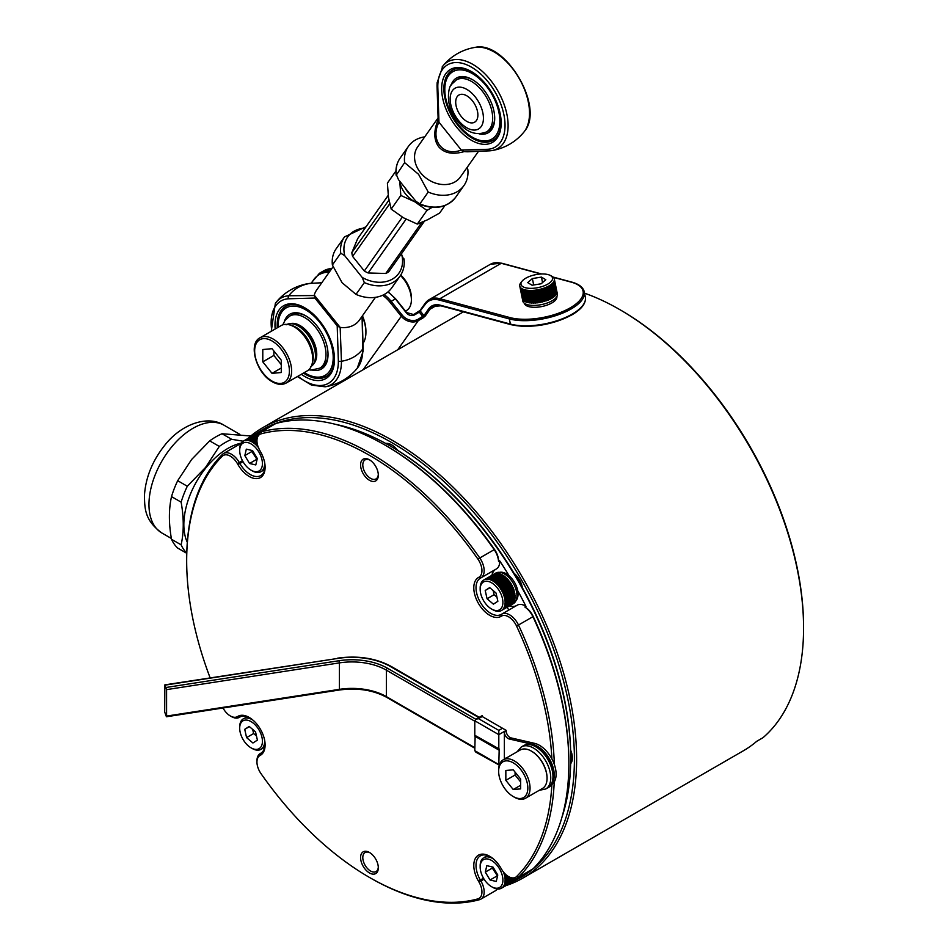 <?xml version="1.0" encoding="UTF-8"?>
<svg xmlns="http://www.w3.org/2000/svg" width="948" height="948" viewBox="0 0 948 948"><rect width="100%" height="100%" fill="white"/><g stroke="black" fill="none" stroke-linecap="round" stroke-linejoin="round"><path stroke-width="1.42" d="M247.831 438.533A260.06 150.139 60 0 1 262.714 427.702A260.06 150.139 60 0 1 392.733 440.583A260.06 150.139 60 0 1 562.626 669.75A260.06 150.139 60 0 1 522.763 878.144A260.06 150.139 60 0 1 505.959 885.61M803.572 628.062A260.06 150.139 -120 0 0 619.684 309.558L620.798 310.197A258.484 149.239 60 0 1 803.572 626.782L803.572 628.062A260.06 150.139 -120 0 1 763.022 737.674L756.741 741.3A260.06 150.139 60 0 1 743.433 750.745L522.763 878.144M620.798 310.197L619.684 309.558A260.06 150.139 -120 0 0 584.549 293.181M513.638 881.154A258.484 149.239 -120 0 0 562.342 676.694A258.484 149.239 -120 0 0 391.631 442.503A258.484 149.239 -120 0 0 255.533 434.101M385.765 443.463A15.156 8.757 60 0 1 391.631 444.837L391.631 444.837A15.156 8.757 60 0 1 397.544 450.3M392.199 445.181A13.592 7.845 -120 0 0 387.27 444.292M570.613 750.081A15.156 8.757 60 0 1 572.391 757.926A15.156 8.757 60 0 1 570.649 763.685M570.684 761.979A13.592 7.845 -120 0 0 572.379 757.262L571.419 756.729M512.975 606.436A223.728 129.165 60 0 1 513.461 607.372M502.31 584.217A15.156 8.757 60 0 1 501.99 583.245M514.006 573.256A15.156 8.757 60 0 1 522.372 587.736M561.927 817.354A254.834 147.13 -120 0 0 570.708 758.234A254.834 147.13 -120 0 0 390.517 446.141L390.517 446.141A254.834 147.13 -120 0 0 334.928 424.194M384.983 445.074L386.085 445.714A258.484 149.239 60 0 1 494.524 549.473A14.113 8.153 60 0 1 498.423 558.929L498.553 561.441A15.678 9.053 -120 0 0 494.074 549.461A260.06 150.139 -120 0 0 384.983 445.074A260.06 150.139 -120 0 0 384.971 445.074A260.06 150.139 -120 0 0 275.88 423.483A15.678 9.053 -120 0 0 274.624 424.017L260.202 432.335A15.678 9.053 60 0 1 261.47 431.814A260.06 150.139 60 0 1 370.561 453.393A260.06 150.139 60 0 1 479.652 557.779A15.678 9.053 60 0 1 480.92 577.865L479.024 577.154A14.113 8.153 -120 0 0 477.887 559.071A258.484 149.239 -120 0 0 369.447 455.313A258.484 149.239 -120 0 0 261.02 433.864A14.113 8.153 -120 0 0 256.955 440.796A14.113 8.153 -120 0 0 259.882 450.632L260.451 451.615A22.479 12.976 60 0 1 265.108 467.281A22.479 12.976 60 0 1 249.206 476.465A22.479 12.976 60 0 1 237.972 464.603L237.403 463.608A14.113 8.153 -120 0 0 230.34 456.154A14.113 8.153 -120 0 0 222.306 456.213A258.484 149.239 -120 0 0 186.673 560.837A258.484 149.239 -120 0 0 210.136 677.867M509.135 575.815A254.834 147.13 60 0 0 499.655 560.801L498.553 561.441M517.715 590.675A254.834 147.13 60 0 1 525.974 606.388L524.872 607.028L526.97 608.391A14.113 8.153 60 0 1 533.226 616.508A258.484 149.239 60 0 1 568.859 762.299L568.859 763.578A260.06 150.139 -120 0 0 533.013 616.899A15.678 9.053 -120 0 0 524.872 607.028M391.631 446.781L390.517 446.141L391.631 446.781A253.258 146.217 60 0 1 570.708 756.954L570.696 754.501M551.89 758.921A258.484 149.239 -120 0 0 516.589 626.107A14.113 8.153 -120 0 0 508.555 616.781A14.113 8.153 -120 0 0 501.504 616.082L501.824 614.091A15.678 9.053 60 0 1 509.669 614.861A15.678 9.053 60 0 1 518.592 625.23A260.06 150.139 60 0 1 554.343 764.479M501.504 616.082L500.923 616.413L501.255 614.411L517.347 605.12A15.678 9.053 60 0 1 525.192 605.902A15.678 9.053 60 0 1 525.974 606.388M186.673 560.837L186.673 559.557A260.06 150.139 60 0 1 222.531 454.293A15.678 9.053 60 0 1 223.609 453.464A15.678 9.053 60 0 1 231.454 454.234A15.678 9.053 60 0 1 239.299 462.517L239.868 463.501A20.903 12.075 -120 0 0 250.319 474.545A20.903 12.075 -120 0 0 260.771 475.576A20.903 12.075 -120 0 0 265.096 466.629M240.591 444.411A15.678 9.053 -120 0 0 238.031 445.133L223.609 453.464M369.447 872.942A12.549 7.24 60 0 1 360.584 857.585A12.549 7.24 60 0 1 369.447 852.453L369.447 852.453A12.549 7.24 60 0 1 378.323 867.823A12.549 7.24 60 0 1 369.447 872.942M370.028 852.809A10.973 6.34 -120 0 0 365.075 852.56A10.973 6.34 -120 0 0 363.392 861.353A10.973 6.34 -120 0 0 370.561 871.022A10.973 6.34 -120 0 0 376.048 871.567A10.973 6.34 -120 0 0 378.299 867.147M369.447 480.281A12.549 7.24 60 0 1 360.584 464.911A12.549 7.24 60 0 1 369.447 459.792L369.447 459.792A12.549 7.24 60 0 1 378.323 475.161A12.549 7.24 60 0 1 369.447 480.281M370.028 460.147A10.973 6.34 -120 0 0 365.075 459.887A10.973 6.34 -120 0 0 363.392 468.691A10.973 6.34 -120 0 0 370.561 478.361A10.973 6.34 -120 0 0 376.048 478.906A10.973 6.34 -120 0 0 378.299 474.486M500.923 616.413A22.479 12.976 60 0 1 489.689 615.299A22.479 12.976 60 0 1 475.007 595.498A22.479 12.976 60 0 1 478.456 577.486L480.34 578.197A20.903 12.075 -120 0 0 477.14 594.953A20.903 12.075 -120 0 0 490.803 613.38A20.903 12.075 -120 0 0 501.255 614.411L516.779 605.452A20.903 12.075 -120 0 1 509.526 605.867M490.258 856.613A20.903 12.075 -120 0 0 480.34 855.878A20.903 12.075 -120 0 0 480.34 880.028L480.92 881.012A15.678 9.053 60 0 1 480.92 899.119L495.33 890.8A15.678 9.053 -120 0 0 497.226 888.963M243.02 461.688L237.972 464.603M499.655 560.801A15.678 9.053 60 0 1 496.444 568.907L480.34 578.197M495.863 569.238A20.903 12.075 -120 0 0 491.894 575.306M554.236 781.91A260.06 150.139 60 0 1 518.592 877.161A15.678 9.053 60 0 1 517.501 878.002A15.678 9.053 60 0 1 509.669 877.22L508.555 876.58A14.113 8.153 -120 0 0 516.589 876.533A258.484 149.239 -120 0 0 551.89 784.482M483.504 878.204L478.456 881.119A22.479 12.976 60 0 1 475.007 859.125A22.479 12.976 60 0 1 489.689 856.281A22.479 12.976 60 0 1 500.923 868.143L501.504 869.126A14.113 8.153 -120 0 0 508.555 876.58M484.096 879.175L479.024 882.114L478.456 881.119M256.955 762.05L256.955 760.77A15.678 9.053 60 0 1 260.202 753.589L259.882 755.592A14.113 8.153 -120 0 0 256.955 762.05A14.113 8.153 -120 0 0 261.02 773.663A258.484 149.239 -120 0 0 369.447 877.421A258.484 149.239 -120 0 0 477.887 898.882A14.113 8.153 -120 0 0 479.024 882.114M480.92 899.119A15.678 9.053 60 0 1 479.652 899.652A260.06 150.139 60 0 1 370.561 878.061L369.447 877.421M248.779 718.347L249.774 717.778A20.903 12.075 -120 0 0 239.868 717.044L237.972 716.321A22.479 12.976 60 0 1 249.206 717.435A22.479 12.976 60 0 1 265.108 744.962A22.479 12.976 60 0 1 260.451 755.26L259.882 755.592M260.451 755.26L260.771 753.257A20.903 12.075 -120 0 0 265.096 744.31L263.982 745.519A17.645 10.191 60 0 1 263.698 746.242L263.39 746.846A17.645 10.191 60 0 1 263.011 747.474L262.62 747.984A17.645 10.191 60 0 1 262.146 748.493L261.684 748.896A17.645 10.191 60 0 1 261.127 749.275L260.605 749.572A17.645 10.191 60 0 1 259.965 749.832L259.385 749.998A17.645 10.191 60 0 1 258.686 750.129L258.046 750.188A17.645 10.191 60 0 1 257.311 750.176L256.624 750.105A17.645 10.191 60 0 1 255.842 749.975L255.131 749.785A17.645 10.191 60 0 1 254.313 749.513L253.59 749.216A17.645 10.191 60 0 1 252.761 748.813L252.026 748.399M239.868 717.044L237.972 716.321M223.005 708.002A14.113 8.153 -120 0 0 230.34 715.953A14.113 8.153 -120 0 0 237.403 716.652M239.88 717.032L239.299 717.375A15.678 9.053 60 0 1 231.454 716.593L230.34 715.953M256.955 440.796L256.955 439.517A15.678 9.053 60 0 1 260.202 432.335M496.444 568.907L480.92 577.865M242.475 460.681L237.403 463.608M517.501 878.002L531.923 869.672A15.678 9.053 -120 0 0 533.013 868.842A260.06 150.139 -120 0 0 568.859 763.578M498.624 585.189L499.43 585.876A10.191 5.889 60 0 1 499.241 584.821M507.678 579.951A10.191 5.889 60 0 1 508.484 580.65M510.048 582.238L509.455 581.408L499.43 587.191L500.094 587.985A17.645 10.191 60 0 1 500.745 588.957L510.723 583.198A17.645 10.191 -120 0 1 511.268 584.087L510.699 583.21A10.191 5.889 60 0 1 510.676 583.233M511.825 585.117L512.299 586.042L502.357 591.789A17.645 10.191 60 0 1 502.855 592.844L503.258 593.792A17.645 10.191 60 0 1 503.672 594.858L503.992 595.818A17.645 10.191 60 0 1 504.312 596.885L504.561 597.832A17.645 10.191 60 0 1 504.774 598.875L504.929 599.8A17.645 10.191 60 0 1 505.047 600.819L505.106 601.696A17.645 10.191 60 0 1 505.118 602.667L505.083 603.497A17.645 10.191 60 0 1 505 604.397L504.869 605.168A17.645 10.191 60 0 1 504.786 605.582A17.645 10.191 60 0 1 504.68 605.985L504.466 606.673A17.645 10.191 60 0 1 504.17 607.407L503.874 608.012A17.645 10.191 60 0 1 503.483 608.628L503.104 609.137A17.645 10.191 60 0 1 502.63 609.647L502.167 610.05A17.645 10.191 60 0 1 501.611 610.441L501.077 610.725A17.645 10.191 60 0 1 500.449 610.986L499.857 611.164A17.645 10.191 60 0 1 499.169 611.282L498.529 611.341A17.645 10.191 60 0 1 497.783 611.33L497.108 611.27A17.645 10.191 60 0 1 496.314 611.128L495.603 610.939A17.645 10.191 60 0 1 494.797 610.666L494.062 610.37A17.645 10.191 60 0 1 493.233 609.967L493.197 609.955M504.786 581.622A10.191 5.889 -120 0 0 504.988 582.664M508.732 610.097A214.319 123.738 -120 0 0 507.239 607.182M254.822 437.502A16.602 9.587 -120 0 0 254.55 438.32M254.325 439.256A16.602 9.587 -120 0 0 254.194 440.109M254.123 441.093A16.602 9.587 -120 0 0 254.111 441.993M252.974 438.569A16.602 9.587 -120 0 0 252.701 439.386M252.476 440.322A16.602 9.587 -120 0 0 252.346 441.176M248.423 468.288A16.069 9.279 -120 0 0 251.054 470.161A16.069 9.279 -120 0 0 262.347 465.089A16.069 9.279 -120 0 0 253.685 445.797A16.069 9.279 -120 0 0 239.69 450.478A16.069 9.279 -120 0 0 248.423 468.288M264.599 462.411A17.645 10.191 60 0 1 264.634 462.908L264.646 463.773A17.645 10.191 60 0 1 264.611 464.71L264.528 465.515A17.645 10.191 60 0 1 264.385 466.369L264.219 467.103A17.645 10.191 60 0 1 263.971 467.874L263.71 468.525A17.645 10.191 60 0 1 263.378 469.201L263.023 469.758A17.645 10.191 60 0 1 262.596 470.327L262.169 470.777A17.645 10.191 60 0 1 261.66 471.227L261.162 471.583A17.645 10.191 60 0 1 260.984 471.677A17.645 10.191 60 0 1 260.57 471.903L260.001 472.128A17.645 10.191 60 0 1 259.349 472.329L258.733 472.436A17.645 10.191 60 0 1 258.01 472.507L257.346 472.495A17.645 10.191 60 0 1 256.576 472.424L255.877 472.294A17.645 10.191 60 0 1 255.083 472.092L254.36 471.843A17.645 10.191 60 0 1 253.543 471.512L252.808 471.156A17.645 10.191 60 0 1 252.168 470.801A17.645 10.191 60 0 1 251.978 470.694M264.385 461.024L264.563 461.925M257.038 442.337L254.645 443.723A17.645 10.191 60 0 1 255.059 444.055A17.645 10.191 60 0 1 255.45 444.399L256.161 445.062A17.645 10.191 60 0 1 256.944 445.844L257.607 446.579A17.645 10.191 60 0 1 258.342 447.444L258.923 448.309M255.403 444.458L257.192 443.427L255.45 444.399M257.382 444.363L256.161 445.062M257.655 445.43L256.944 445.844M265.061 465.978L264.385 466.369M265.096 466.594L264.219 467.103M265.061 467.246L263.971 467.874M265.025 467.767L263.71 468.525M264.966 468.288L263.378 469.201M264.907 468.679L263.023 469.758M264.848 469.023L262.596 470.327M264.8 469.26L262.169 470.777M264.765 469.438L261.245 471.452M261.138 471.571L264.753 469.485L261.162 471.583M264.824 469.165L262.158 470.706M264.93 468.502L263.046 469.592M265.037 467.542L263.722 468.3M264.67 466.203A17.645 10.191 -120 0 0 265.061 466.333L264.196 466.831M246.326 449.151L244.821 455.585L249.549 463.489L255.794 464.935L257.299 458.488L252.571 450.596L246.326 449.151M252.085 450.49L251.848 451.532L244.821 455.585M257.868 446.141L256.908 445.916M251.848 451.532L257.05 459.543M256.576 459.425L249.549 463.489M239.702 449.933L239.69 449.068A17.645 10.191 60 0 1 239.726 448.096L239.808 447.29A17.645 10.191 60 0 1 239.951 446.437L240.128 445.702A17.645 10.191 60 0 1 240.365 444.92L240.626 444.28A17.645 10.191 60 0 1 240.958 443.605L241.313 443.048A17.645 10.191 60 0 1 241.74 442.479L242.167 442.017A17.645 10.191 60 0 1 242.676 441.567L242.676 441.567M245.283 440.488L252.121 436.364M253.033 435.618L243.755 440.95L252.654 435.807A17.645 10.191 -120 0 1 252.926 435.618M253.969 435.108L244.335 440.666A17.645 10.191 60 0 1 244.987 440.476L245.603 440.358A17.645 10.191 60 0 1 246.326 440.299L246.99 440.31A17.645 10.191 60 0 1 247.76 440.382L248.459 440.5A17.645 10.191 60 0 1 249.253 440.713L249.976 440.95A17.645 10.191 60 0 1 250.793 441.294L251.528 441.649A17.645 10.191 60 0 1 252.358 442.112L253.104 442.574A17.645 10.191 60 0 1 253.922 443.154L254.645 443.723M246.302 440.37L256.884 434.587M247.724 440.453L257.986 434.705M253.922 443.154L256.967 441.389L253.874 443.214M256.991 438.497L251.528 441.649A17.645 10.191 -120 0 1 251.599 440.832M249.597 440.915L250.071 440.239M258.828 433.473A17.645 10.191 -120 0 0 255.178 434.291L243.352 441.128A17.645 10.191 60 0 1 243.766 440.903L243.755 440.974M244.335 440.666L254.313 434.907A17.645 10.191 -120 0 0 254.289 434.919A17.645 10.191 -120 0 0 253.744 435.144L243.766 440.903M251.872 439.197A17.645 10.191 -120 0 0 251.718 439.955M253.152 435.464L243.518 441.021M245.603 440.358L255.593 434.599A17.645 10.191 -120 0 0 254.976 434.717L244.987 440.476M246.99 440.31L256.967 434.54A17.645 10.191 -120 0 0 256.304 434.54L246.326 440.299M258.01 434.658A17.645 10.191 -120 0 0 257.738 434.622L247.76 440.382M257.797 435.108L248.459 440.5M257.465 435.973L249.253 440.713M257.252 436.755L249.976 440.95M257.086 437.668L250.793 441.294M256.955 439.457L252.358 442.112M256.955 440.346L253.104 442.574M243.209 441.211L231.656 439.303A67.96 39.235 -60 0 0 219.308 446.425L205.526 467.459L187.301 486.253L177.691 480.695L191.65 459.448L209.698 440.879A67.96 39.235 120 0 1 222.045 433.746L250.71 435.997M241.29 443.119A62.201 35.917 120 0 0 205.917 467.85A62.201 35.917 120 0 0 187.301 542.375M222.045 433.746L231.656 439.303M219.308 446.425L209.698 440.879M177.691 480.695A67.96 39.235 120 0 0 171.517 496.61L181.127 502.156A67.96 39.235 -60 0 1 187.301 486.253M171.517 496.61C168.697 509.289 168.697 523.509 171.517 539.293L181.127 544.839C183.948 532.16 183.948 517.94 181.127 502.156M186.756 553.3L177.691 548.074A67.96 39.235 120 0 1 171.517 539.293M186.756 553.099A67.96 39.235 -60 0 1 181.127 544.839M505.628 600.475A16.602 9.587 -120 0 0 506.41 600.949M515.985 600.617A16.602 9.587 -120 0 0 517.738 597.074A16.602 9.587 -120 0 0 512.951 579.986A16.602 9.587 -120 0 0 499.655 572.343M510.652 604.492A17.645 10.191 -120 0 0 511.28 604.409M511.304 604.836A17.645 10.191 -120 0 0 511.446 604.753L513.295 603.686A17.645 10.191 -120 0 0 516.613 598.757A17.645 10.191 -120 0 0 510.557 579.346A17.645 10.191 -120 0 0 495.65 573.137L493.801 574.204A17.645 10.191 -120 0 0 493.671 574.287L484.215 579.761A17.645 10.191 60 0 1 484.843 579.501L485.435 579.323A17.645 10.191 60 0 1 486.123 579.192L486.762 579.145A17.645 10.191 60 0 1 487.509 579.145L488.196 579.216A17.645 10.191 60 0 1 488.978 579.358L489.689 579.536A17.645 10.191 60 0 1 490.495 579.809L491.23 580.117A17.645 10.191 60 0 1 492.059 580.508L492.794 580.923A17.645 10.191 60 0 1 493.624 581.444L494.358 581.954A17.645 10.191 60 0 1 495.176 582.593L495.887 583.21A17.645 10.191 60 0 1 496.681 583.944L497.38 584.643A17.645 10.191 60 0 1 498.127 585.473L498.79 586.243A17.645 10.191 60 0 1 499.489 587.156L499.43 587.191M504.466 606.673L514.444 600.913A17.645 10.191 -120 0 0 514.657 600.226L504.68 605.985M503.874 608.012L513.852 602.241A17.645 10.191 -120 0 0 514.148 601.636L504.17 607.407M503.104 609.137L513.081 603.378A17.645 10.191 -120 0 0 513.461 602.869L503.483 608.628M502.167 610.05L512.145 604.291A17.645 10.191 -120 0 0 512.607 603.888L502.63 609.647M511.446 604.753A17.645 10.191 -120 0 0 511.588 604.67L501.077 610.725M510.119 605.322A17.645 10.191 -120 0 0 510.427 605.227L502.108 610.026M508.803 605.559A17.645 10.191 -120 0 0 509.147 605.523L503.115 609.007M480.174 589.324A16.069 9.279 -120 0 0 491.538 609.007A16.069 9.279 -120 0 0 502.594 605.298A16.069 9.279 -120 0 0 494.169 584.632A16.069 9.279 -120 0 0 480.482 586.457A16.069 9.279 -120 0 0 480.174 589.324L480.174 588.033A17.645 10.191 60 0 1 480.174 587.819L480.209 586.99A17.645 10.191 60 0 1 480.292 586.089L480.423 585.319A17.645 10.191 60 0 1 480.506 584.904A17.645 10.191 60 0 1 480.612 584.501L480.826 583.802A17.645 10.191 60 0 1 481.122 583.079L481.418 582.475A17.645 10.191 60 0 1 481.809 581.847L482.188 581.349A17.645 10.191 60 0 1 482.662 580.84L483.125 580.437A17.645 10.191 60 0 1 483.681 580.046M493.161 590.568L494.086 594.704L496.942 597.133M489.678 587.606L485.21 590.486L487.071 598.757L493.398 604.16L497.866 601.281L496.005 592.998L489.678 587.606M489.891 587.784L485.21 590.486M494.086 594.704L487.071 598.757M488.943 579.418L499.62 573.813M491.23 580.117L501.208 574.346A17.645 10.191 -120 0 0 500.473 574.05L501.16 574.37M490.495 579.809L500.473 574.05L490.471 579.88M492.024 580.579L502.037 574.796L502.736 575.187M493.576 581.503L503.601 575.72L504.3 576.218M495.887 583.21L505.877 577.439A17.645 10.191 -120 0 0 505.154 576.834L505.841 577.462M495.176 582.593L505.154 576.834L495.129 582.653M497.38 584.643L507.358 578.884A17.645 10.191 -120 0 0 506.659 578.185L496.634 583.992M506.659 578.185L496.681 583.944M506.647 578.209L507.322 578.896M510.699 583.21L500.686 589.004L501.291 589.846A17.645 10.191 60 0 1 501.871 590.865L502.286 591.825M503.258 593.792L513.235 588.033A17.645 10.191 -120 0 0 512.832 587.085L513.212 588.033L503.187 593.815M503.992 595.818L513.982 590.047A17.645 10.191 -120 0 0 513.65 589.099L513.946 590.047L503.921 595.83M504.561 597.832L514.539 592.062A17.645 10.191 -120 0 0 514.29 591.114L514.503 592.062L504.478 597.844M514.728 593.128L514.871 594.029L504.857 599.811M515.06 596.92L515.025 597.714L505.011 603.497M514.93 598.662L504.798 605.156M514.61 600.25L504.395 606.661M514.077 601.684L503.803 607.988M493.102 575.922A17.645 10.191 -120 0 0 492.818 576.538M491.254 576.988A17.645 10.191 -120 0 0 491.1 577.32L487.758 579.252M491.988 575.803A17.645 10.191 -120 0 0 491.787 576.088L486.312 579.252M492.889 574.844A17.645 10.191 -120 0 0 492.652 575.069L484.902 579.548M484.215 579.761L494.192 573.99A17.645 10.191 -120 0 0 493.801 574.204M485.435 579.323L495.413 573.564A17.645 10.191 -120 0 0 494.82 573.73L484.843 579.501M486.762 579.145L496.752 573.374A17.645 10.191 -120 0 0 496.1 573.433L486.123 579.192M488.196 579.216L498.174 573.457A17.645 10.191 -120 0 0 497.487 573.386L487.509 579.145M489.689 579.536L499.667 573.777A17.645 10.191 -120 0 0 498.956 573.587L488.978 579.358M492.794 580.923L502.772 575.163A17.645 10.191 -120 0 0 502.037 574.749L492.059 580.508M494.358 581.954L504.336 576.194A17.645 10.191 -120 0 0 503.601 575.685L493.624 581.444M498.79 586.243L508.768 580.484A17.645 10.191 -120 0 0 508.116 579.702L498.127 585.473M500.094 587.985L510.083 582.226A17.645 10.191 -120 0 0 509.467 581.385L499.489 587.156M511.268 584.087L501.291 589.846M502.357 591.789L512.335 586.03A17.645 10.191 -120 0 0 511.849 585.106L501.871 590.865M512.832 587.085L502.855 592.844M513.65 589.099L503.672 594.858M514.29 591.114L504.312 596.885M504.929 599.8L514.906 594.041A17.645 10.191 -120 0 0 514.752 593.116L504.774 598.875M505.106 601.696L515.084 595.937A17.645 10.191 -120 0 0 515.025 595.048L505.047 600.819M505.083 603.497L515.072 597.738A17.645 10.191 -120 0 0 515.096 596.896L505.118 602.667M504.869 605.168L514.847 599.409A17.645 10.191 -120 0 0 514.977 598.638L505 604.397M497.807 573.41A16.602 9.587 -120 0 0 497.096 573.611M495.354 574.618A16.602 9.587 -120 0 0 494.418 575.614M510.202 597.832A11.495 6.636 -120 0 0 513.472 595.948M497.155 573.599A16.602 9.587 -120 0 0 496.266 574.547M516.459 575.614L516.826 577.368M520.973 584.561L521.838 585.343M515.321 574.417L515.368 575.507M507.607 579.998L507.737 581.077M506.031 580.911L506.173 581.977M505.011 581.491L505.154 582.57M503.447 582.404L503.578 583.47M502.428 582.984L502.57 584.063M521.21 585.651L518.805 579.821L516.02 576.609M500.852 583.897L500.994 584.963M500.698 585.141A9.93 5.735 60 0 1 500.508 584.098M492.036 857.833A17.645 10.191 -120 0 0 492.012 858.165A17.645 10.191 60 0 1 492.841 858.627L493.576 859.089A17.645 10.191 60 0 1 493.659 859.149M480.186 866.448L480.174 865.548A17.645 10.191 60 0 1 480.209 864.612L480.292 863.818A17.645 10.191 60 0 1 480.435 862.953L480.6 862.218A17.645 10.191 60 0 1 480.837 861.448L481.098 860.796A17.645 10.191 60 0 1 481.442 860.12L481.785 859.563A17.645 10.191 60 0 1 482.212 858.995L482.639 858.544A17.645 10.191 60 0 1 483.16 858.094L483.16 858.094M490.495 856.791A17.645 10.191 -120 0 0 490.412 857.193L490.021 857.419M489.701 856.328L488.504 857.028M488.753 855.902L487.023 856.897M488.054 855.629L485.613 857.039M484.807 857.193L487.71 855.511L484.807 857.193A17.645 10.191 60 0 1 485.471 856.992L486.087 856.885A17.645 10.191 60 0 1 486.81 856.826L487.473 856.826A17.645 10.191 60 0 1 488.232 856.897L488.931 857.028A17.645 10.191 60 0 1 489.725 857.229L490.46 857.478A17.645 10.191 60 0 1 491.277 857.81L492.273 858.011M487.616 855.475L484.25 857.419M487.924 855.582L485.471 856.992M488.184 855.677L486.087 856.885M488.552 855.819L486.81 856.826M488.943 855.985L487.473 856.826M489.441 856.21L488.232 856.897M489.938 856.447L488.931 857.028M490.519 856.779L489.725 857.229M491.052 857.134L490.46 857.478M494.169 862.313A16.069 9.279 -120 0 0 480.174 867.005A16.069 9.279 -120 0 0 488.907 884.816A16.069 9.279 -120 0 0 491.538 886.688A16.069 9.279 -120 0 0 502.831 881.604A16.069 9.279 -120 0 0 494.169 862.313M492.569 867.005L492.32 868.06L497.534 876.059M504.075 874.044L504.218 873.44M497.771 875.016L493.043 867.124L486.81 865.666L485.305 872.113L490.033 880.005L496.266 881.45L497.771 875.016M497.06 875.952L490.033 880.005M492.32 868.06L485.305 872.113M504.514 873.262L504.3 874.506A17.645 10.191 60 0 1 504.573 875.561L504.763 876.497A17.645 10.191 60 0 1 504.94 877.54L505.035 878.44A17.645 10.191 60 0 1 505.106 879.436L505.118 880.289A17.645 10.191 60 0 1 505.083 881.225L505 882.031A17.645 10.191 60 0 1 504.857 882.896L504.692 883.619A17.645 10.191 60 0 1 504.454 884.401L504.194 885.053A17.645 10.191 60 0 1 503.85 885.728L503.507 886.285A17.645 10.191 60 0 1 503.08 886.854L502.653 887.304A17.645 10.191 60 0 1 502.132 887.755L501.634 888.098A17.645 10.191 60 0 1 501.468 888.205A17.645 10.191 60 0 1 501.042 888.418L500.485 888.655A17.645 10.191 60 0 1 499.821 888.845L499.205 888.963A17.645 10.191 60 0 1 498.482 889.023L497.83 889.023A17.645 10.191 60 0 1 497.06 888.94L496.314 888.797A17.645 10.191 60 0 1 495.567 888.608L494.844 888.371A17.645 10.191 60 0 1 494.015 888.027L493.28 887.672A17.645 10.191 60 0 1 492.652 887.328A17.645 10.191 60 0 1 492.45 887.21M508.377 876.473L504.964 878.452M510.024 877.421L505.047 880.301M510.913 877.86L505.083 881.225M511.636 878.156L504.929 882.031M513.283 878.606L504.62 883.619M514.349 878.725L504.123 885.029M512.904 881.178L502.582 887.281M510.723 882.789A17.645 10.191 -120 0 0 511.031 882.659L511.624 882.339A17.645 10.191 -120 0 0 512.11 881.995L501.575 888.075M503.578 886.025L508.199 883.216M503.21 871.556L503.649 872.48A17.645 10.191 60 0 1 504.016 873.558M509.965 882.197A17.645 10.191 -120 0 0 510.616 882.173M501.468 888.205L513.295 881.367A17.645 10.191 -120 0 0 515.831 878.618M505.213 873.985L504.3 874.506M506.019 874.731L504.573 875.561M506.753 875.348L504.763 876.497M507.618 875.988L504.94 877.54M508.412 876.497L505.035 878.44M509.301 877.007L505.106 879.436M510.06 877.445L505.118 880.289M511.683 878.168L505 882.031M512.56 878.452L504.857 882.896M513.354 878.618L504.692 883.619M514.278 878.725L504.454 884.401M504.194 885.053L514.172 879.282A17.645 10.191 -120 0 0 514.397 878.725M503.507 886.285L513.484 880.514A17.645 10.191 -120 0 0 513.828 879.957L503.85 885.728M502.653 887.304L512.631 881.545A17.645 10.191 -120 0 0 513.058 881.083L503.08 886.854M508.365 883.263A17.645 10.191 -120 0 0 508.472 883.263L503.53 886.119M239.69 728.159A16.069 9.279 -120 0 0 251.054 747.854A16.069 9.279 -120 0 0 262.122 744.144A16.069 9.279 -120 0 0 253.685 723.478A16.069 9.279 -120 0 0 239.998 725.303A16.069 9.279 -120 0 0 239.69 728.159L239.69 726.879A17.645 10.191 60 0 1 239.69 726.666L239.726 725.824A17.645 10.191 60 0 1 239.82 724.924L239.939 724.154A17.645 10.191 60 0 1 240.034 723.739A17.645 10.191 60 0 1 240.128 723.336L240.354 722.649A17.645 10.191 60 0 1 240.638 721.926L240.946 721.321A17.645 10.191 60 0 1 241.325 720.693L241.716 720.184A17.645 10.191 60 0 1 242.19 719.674L242.652 719.271A17.645 10.191 60 0 1 243.209 718.892L243.387 718.845M247.89 716.901L245.84 718.098M247.333 716.712L244.43 718.383M243.731 718.596A17.645 10.191 60 0 1 244.371 718.335L244.951 718.169A17.645 10.191 60 0 1 245.651 718.039L246.29 717.98A17.645 10.191 60 0 1 247.025 717.991L247.712 718.063A17.645 10.191 60 0 1 248.494 718.193L249.206 718.383A17.645 10.191 60 0 1 250.023 718.655L250.746 718.951A17.645 10.191 60 0 1 251.576 719.354L252.31 719.769A17.645 10.191 60 0 1 253.14 720.29L253.839 720.859M247.25 716.676L244.371 718.335M247.428 716.735L244.951 718.169M247.724 716.842L245.651 718.039M248.044 716.972L246.29 717.98M248.483 717.15L247.025 717.991M248.933 717.352L247.712 718.063M249.49 717.624L248.494 718.193M250.011 717.92L249.206 718.383M264.682 740.506L264.622 740.542A17.645 10.191 60 0 1 264.646 741.502L264.611 742.343A17.645 10.191 60 0 1 264.516 743.244L264.397 744.002A17.645 10.191 60 0 1 264.302 744.429A17.645 10.191 60 0 1 264.208 744.832M265.061 743.623L264.397 744.002M264.563 739.653L264.622 740.542M252.678 729.415L253.614 733.551L256.458 735.98M252.926 742.995L257.394 740.115L255.533 731.844L249.194 726.452L244.726 729.332L246.587 737.603L252.926 742.995M253.614 733.551L246.587 737.603M249.407 726.63L244.726 729.332M265.002 745.685L263.449 746.574M248.779 717.28L247.357 718.098M252.725 748.79L251.978 748.375M265.061 744.891L263.982 745.519M265.013 745.484L263.698 746.242M264.966 745.946L263.39 746.846M264.907 746.384L263.011 747.474M264.848 746.692L262.62 747.984M264.8 746.953L262.146 748.493M264.765 747.107L261.684 748.896M264.753 747.19L260.605 749.572M264.776 747.048L261.624 748.873M264.871 746.562L262.632 747.854M264.99 745.744L263.414 746.657M265.084 744.63L263.982 745.27M397.745 349.753L418.281 320.637A13.071 10.309 -144.8 0 1 401.04 316.004L390.055 302.317L391.169 301.357L402.153 315.056A12.028 9.48 35.2 0 0 418.009 319.31A1.043 0.604 -120 0 1 418.281 320.637L423.092 317.864A1.043 0.604 -120 0 0 422.82 316.537L419.3 312.153L414.489 314.926A1.043 0.604 -120 0 0 413.482 314.653M541.024 274.008L501.255 263.295L439.896 298.715A1.043 0.735 105.1 0 0 439.351 300.078A32.931 19.019 -120 0 0 425.202 304.415L419.3 312.153M533.748 295.894A14.113 5.771 168.5 0 1 534.684 295.539M535.774 295.16A14.113 5.771 168.5 0 1 536.758 294.852M537.883 294.555A14.113 5.771 168.5 0 1 538.902 294.318M548.56 293.714A14.113 5.771 168.5 0 1 549.485 293.856M528.546 298.952A14.113 5.771 168.5 0 1 529.245 298.371M436.696 305.363L430.096 309.166L425.308 315.957A1.043 0.83 -144.8 0 1 423.934 315.589L420.414 311.205A1.043 0.83 -144.8 0 1 420.509 309.984M413.755 314.499L420.213 310.351M418.009 319.31L423.934 315.589L428.721 308.799A27.184 15.689 60 0 1 440.393 305.22A1.043 0.735 105.1 0 0 440.867 305.801L433.023 306.465A26.141 15.085 -120 0 0 430.096 309.166A1.043 0.83 -144.8 0 1 428.721 308.799M540.324 301.322A14.113 5.771 -11.5 0 0 539.305 301.559M538.18 301.867A14.113 5.771 -11.5 0 0 537.196 302.175M536.118 302.542A14.113 5.771 -11.5 0 0 535.17 302.91M405.495 311.122L406.502 310.541A23.522 13.58 -120 0 0 411.385 299.781A23.522 13.58 -120 0 0 403.078 278.368A23.522 13.58 -120 0 0 400.483 275.453M400.72 275.098A20.903 12.075 60 0 1 404.002 278.605A20.903 12.075 60 0 1 411.385 297.636L411.385 299.781M362.444 315.779A29.791 17.206 60 0 1 365.916 331.148L365.916 332.428A31.367 18.107 -120 0 0 362.207 316.111M363.072 343.318A31.367 18.107 -120 0 0 365.916 332.428M524.315 303.242A16.602 6.79 -11.5 0 0 532.148 307.199A16.602 6.79 -11.5 0 0 549.117 304.308A16.602 6.79 -11.5 0 0 556.843 296.606M549.224 292.553A16.602 6.79 -11.5 0 0 548.987 292.529A16.602 6.79 -11.5 0 0 548.299 292.482M551.7 276.164L551.748 276.2A17.645 7.217 168.5 0 1 551.855 276.247A17.645 7.217 168.5 0 1 552.329 276.52L552.791 276.828A17.645 7.217 168.5 0 1 553.229 277.207L553.573 277.563A17.645 7.217 168.5 0 1 553.893 277.977L554.106 278.368A17.645 7.217 168.5 0 1 554.272 278.819L554.367 279.233A17.645 7.217 168.5 0 1 554.39 279.719L554.355 280.158A17.645 7.217 168.5 0 1 554.236 280.667L554.059 281.118A17.645 7.217 168.5 0 1 553.798 281.639L556.085 294.721A17.645 7.217 -11.5 0 0 556.369 294.259L556.369 294.271A16.602 6.79 -11.5 0 0 556.358 294.212A16.602 6.79 -11.5 0 0 555.706 292.885M548.738 290.207A16.602 6.79 -11.5 0 0 548.513 290.195A16.602 6.79 -11.5 0 0 547.826 290.135M538.286 293.406A16.602 6.79 -11.5 0 0 537.682 293.548L538.701 293.347M536.556 293.844A16.602 6.79 -11.5 0 0 535.561 294.129M534.471 294.484A16.602 6.79 -11.5 0 0 533.523 294.816M528.96 296.961A16.602 6.79 -11.5 0 0 528.226 297.423M528.486 294.627A16.602 6.79 -11.5 0 0 527.752 295.089M523.936 299.272A16.602 6.79 -11.5 0 0 523.782 300.445M528.605 288.263A16.069 6.577 -11.5 0 0 547.968 283.997A16.069 6.577 -11.5 0 0 550.243 275.406A16.069 6.577 -11.5 0 0 544.91 274.067A16.069 6.577 -11.5 0 0 522.087 281.141A16.069 6.577 -11.5 0 0 528.605 288.263M553.514 282.101A17.645 7.217 168.5 0 1 553.111 282.634L552.696 283.096A17.645 7.217 168.5 0 1 552.163 283.618L551.629 284.08A17.645 7.217 168.5 0 1 550.978 284.59L550.338 285.04A17.645 7.217 168.5 0 1 549.579 285.538L548.845 285.964A17.645 7.217 168.5 0 1 547.968 286.426L547.15 286.829A17.645 7.217 168.5 0 1 546.202 287.256L545.313 287.635A17.645 7.217 168.5 0 1 544.282 288.026L543.334 288.346A17.645 7.217 168.5 0 1 542.244 288.69L541.261 288.974A17.645 7.217 168.5 0 1 540.135 289.27L539.116 289.507A17.645 7.217 168.5 0 1 537.966 289.744L536.935 289.922A17.645 7.217 168.5 0 1 535.786 290.1L534.767 290.23A17.645 7.217 168.5 0 1 533.629 290.337L532.622 290.408A17.645 7.217 168.5 0 1 531.52 290.455L530.56 290.467A17.645 7.217 168.5 0 1 529.505 290.444L528.593 290.408A17.645 7.217 168.5 0 1 528.095 290.361A17.645 7.217 168.5 0 1 527.609 290.313L526.768 290.207A17.645 7.217 168.5 0 1 525.856 290.064L525.097 289.898A17.645 7.217 168.5 0 1 524.28 289.685L523.616 289.472A17.645 7.217 168.5 0 1 522.917 289.211L522.336 288.939A17.645 7.217 168.5 0 1 521.767 288.619L521.305 288.311A17.645 7.217 168.5 0 1 520.855 287.931L520.511 287.576A17.645 7.217 168.5 0 1 520.203 287.161L519.99 286.77A17.645 7.217 168.5 0 1 519.812 286.32L519.729 285.905A17.645 7.217 168.5 0 1 519.694 285.419L519.741 284.981A17.645 7.217 168.5 0 1 519.86 284.471L520.025 284.021A17.645 7.217 168.5 0 1 520.286 283.499L520.582 283.037A17.645 7.217 168.5 0 1 520.95 282.551A17.645 7.217 168.5 0 1 520.973 282.504L521.021 282.457M519.729 285.905L522.301 298.525A17.645 7.217 -11.5 0 0 522.324 298.715L522.81 301.049A17.645 7.217 -11.5 0 0 531.141 305.315A17.645 7.217 -11.5 0 0 549.248 302.211A17.645 7.217 -11.5 0 0 557.377 293.998L556.903 291.664A17.645 7.217 -11.5 0 0 556.855 291.474M553.762 281.603L555.362 289.448A17.645 7.217 -11.5 0 0 555.303 289.413M556.12 290.183L556.808 293.288A17.645 7.217 -11.5 0 1 556.63 293.738L554.059 281.118M554.355 280.158L556.926 292.778A17.645 7.217 -11.5 0 0 556.962 292.339L556.677 290.977A17.645 7.217 -11.5 0 0 556.606 290.846M556.903 291.664A17.645 7.217 -11.5 0 1 556.938 291.854L554.272 278.819M556.369 294.259L553.798 281.639M552.696 283.096L555.267 295.717A17.645 7.217 -11.5 0 0 555.682 295.243L553.111 282.634M551.629 284.08L554.201 296.7A17.645 7.217 -11.5 0 0 554.734 296.238L552.163 283.618M550.338 285.04L552.909 297.66A17.645 7.217 -11.5 0 0 553.549 297.21L550.978 284.59M548.845 285.964L551.416 298.584A17.645 7.217 -11.5 0 0 552.151 298.158L549.579 285.538M547.15 286.829L549.721 299.45A17.645 7.217 -11.5 0 0 550.539 299.047L547.968 286.426M546.167 287.197L548.738 299.864L547.873 300.22A17.645 7.217 -11.5 0 0 548.774 299.876L546.202 287.256M547.885 300.243L545.313 287.635M543.334 288.346L545.906 300.966A17.645 7.217 -11.5 0 0 546.854 300.635L544.282 288.026M541.261 288.974L543.832 301.594A17.645 7.217 -11.5 0 0 544.816 301.31L542.244 288.69M540.111 289.199L542.694 301.867L541.675 302.104A17.645 7.217 -11.5 0 0 542.706 301.891L540.135 289.27M541.687 302.128L539.116 289.507M536.935 289.922L539.507 302.542A17.645 7.217 -11.5 0 0 540.538 302.365L537.966 289.744M534.767 290.23L537.338 302.85A17.645 7.217 -11.5 0 0 538.357 302.72L535.786 290.1M532.622 290.408L535.193 303.028A17.645 7.217 -11.5 0 0 536.201 302.957L533.629 290.337M534.091 303.052L533.143 303.064A17.645 7.217 -11.5 0 0 534.091 303.076L531.52 290.455M530.572 290.396L533.143 303.064L530.56 290.467M532.077 303.04L531.188 302.993A17.645 7.217 -11.5 0 0 532.077 303.064L529.505 290.444M528.605 290.337L531.188 302.993L528.593 290.408M532.373 278.558L527.704 282.623L532.089 285.229L541.142 283.784L545.811 279.707L541.427 277.1L532.373 278.558L533.688 284.981M542.54 282.563L541.427 277.1M547.529 288.666L547.233 286.711M533.309 293.762L534.388 294.034M535.501 293.856L536.521 293.69M533.902 294.117L533.12 290.301M552.115 283.571L554.201 296.665M550.93 284.542L553.514 297.21L552.909 297.625M549.532 285.478L552.103 298.146L551.404 298.549M544.247 287.955L546.83 300.623L545.894 300.943M542.22 288.63L544.804 301.298L543.82 301.583M528.427 302.649L527.692 302.495L525.121 289.827M525.476 301.784L522.372 288.879M554.959 289.235L553.715 281.639M554.331 279.672L556.891 292.6M554.177 280.62L556.618 293.655M547.363 287.339L548.039 287.374L547.849 286.403M548.643 289.697A17.645 7.217 -11.5 0 0 547.731 289.65M528.38 294.081A17.645 7.217 -11.5 0 0 527.633 294.508M526.768 290.207L529.34 302.827A17.645 7.217 -11.5 0 0 530.181 302.933L527.609 290.313M525.097 289.898L527.669 302.519A17.645 7.217 -11.5 0 0 528.427 302.685L525.856 290.064M523.616 289.472L526.187 302.092A17.645 7.217 -11.5 0 0 526.851 302.305L524.28 289.685M522.336 288.939L524.908 301.559A17.645 7.217 -11.5 0 0 525.488 301.831L522.917 289.211M521.305 288.311L523.877 300.919A17.645 7.217 -11.5 0 0 524.339 301.239L521.767 288.619M520.511 287.576L523.083 300.196A17.645 7.217 -11.5 0 0 523.426 300.552L520.855 287.931M519.99 286.77L522.561 299.39A17.645 7.217 -11.5 0 0 522.775 299.781L520.203 287.161M522.324 298.715A17.645 7.217 -11.5 0 0 522.384 298.94L519.812 286.32M520.132 286.9L522.312 297.601A17.645 7.217 -11.5 0 0 522.265 297.992M520.784 287.754L522.597 296.641A17.645 7.217 -11.5 0 0 522.443 297.044M521.684 288.476L523.154 295.646A17.645 7.217 -11.5 0 0 522.881 296.072M524.197 289.578L525.026 293.679A17.645 7.217 -11.5 0 0 524.552 294.081M527.503 290.23L527.823 291.794A17.645 7.217 -11.5 0 0 527.159 292.174M548.062 287.351A17.645 7.217 -11.5 0 0 548.039 287.351L547.873 286.391M553.051 282.587L555.255 295.669M551.606 784.079A23.522 13.58 -120 0 0 552.234 764.835A23.522 13.58 -120 0 0 537.635 746.396A23.522 13.58 -120 0 0 532.859 744.441L509.123 738.954A5.226 3.022 60 0 1 508.057 738.528A5.226 3.022 60 0 1 504.36 732.129L504.36 759.158M504.36 732.129L506.208 731.062A5.226 3.022 -120 0 0 509.906 737.461A5.226 3.022 -120 0 0 510.972 737.888L509.123 738.954M550.907 785.098L551.238 784.908A23.522 13.58 -120 0 0 554.841 766.055A23.522 13.58 -120 0 0 539.483 745.329A23.522 13.58 -120 0 0 534.708 743.374L510.972 737.888M166.587 716.084L166.587 689.623L164.857 684.871L164.691 712.007L166.421 716.759L166.587 716.084L339.396 689.35L339.396 662.889L166.587 689.623M475.908 736.797L475.908 735.932M475.161 735.506L474.794 750.662L498.814 764.538L499.193 748.956L474.794 735.293L474.794 720.788L475.872 719.283L478.491 718.655L498.814 730.387L498.814 734.653L474.794 720.788M498.814 749.169L498.814 734.653L506.208 730.387L482.188 716.522L478.491 718.655M504.81 758.898A5.226 3.022 60 0 1 505.45 758.27A5.226 3.022 60 0 1 506.315 758.033M482.188 739.57L482.188 740.424M506.208 731.062L506.208 730.387M474.794 736.158L498.814 750.022M481.074 738.93L481.074 739.784M499.3 765.143L475.872 752.167L474.794 750.662M571.514 755.983L572.308 756.314M571.431 756.694L572.355 756.954M570.874 758.305L572.213 758.08M570.708 758.696L572.319 757.997M570.708 758.578L570.637 750.97M570.743 751.266L571.312 751.894M570.708 759.514L571.928 759.798M570.708 760.154L570.696 754.324M498.636 771.257L498.636 769.977A22.219 12.822 60 0 1 503.234 759.81A22.219 12.822 60 0 1 514.349 760.9A22.219 12.822 60 0 1 528.854 780.488A22.219 12.822 60 0 1 525.453 798.287A22.219 12.822 60 0 1 514.349 797.185L513.235 796.545A20.643 11.921 -120 0 0 527.835 788.12A20.643 11.921 -120 0 0 513.235 762.832A20.643 11.921 -120 0 0 498.636 771.257A20.643 11.921 -120 0 0 513.235 796.545L514.349 797.185M525.453 798.287L542.457 788.463A22.219 12.822 -120 0 0 547.055 778.296A22.219 12.822 -120 0 0 531.342 751.089L531.342 751.089A22.219 12.822 -120 0 0 520.239 749.986L503.234 759.81M531.721 751.302L531.721 751.302A21.697 12.525 60 0 1 547.055 777.87A21.697 12.525 60 0 1 547.055 778.083A21.697 12.525 -120 0 0 531.721 751.302L531.721 751.302M505.841 770.487L505.841 780.346L513.235 789.542L520.63 788.878L520.63 779.031L513.235 769.823L505.841 770.487M515.084 772.122L515.084 775.014L505.841 780.346M520.63 785.276L513.235 789.542M515.084 775.014L520.63 781.91M303.443 373.062A40.515 23.392 -120 0 0 326.112 376.581A40.515 23.392 -120 0 0 330.639 372.386A40.515 23.392 -120 0 0 334.49 358.664M305.303 308.112A40.515 23.392 -120 0 0 285.597 306.417A40.515 23.392 -120 0 0 281.058 310.612A40.515 23.392 -120 0 0 277.302 327.795M275.181 329.015A42.079 24.293 60 0 1 278.996 310.055A42.079 24.293 60 0 1 304.746 307.78A42.079 24.293 60 0 1 334.502 359.316A42.079 24.293 60 0 1 330.496 374.223A42.079 24.293 60 0 1 301.322 374.294M275.441 303.23A50.031 28.89 60 0 1 276.271 302.139A50.031 28.89 60 0 1 288.856 295.752A45.551 35.929 -144.8 0 1 297.968 287.599A45.551 35.929 -144.8 0 1 310.257 283.393A50.031 28.89 -120 0 0 308.361 283.606L310.411 283.369A2.619 2.05 -93.7 0 0 310.257 283.393L321.775 282.753L310.411 283.369M357.242 368.262L363.06 351.447L363.143 348.177A2.619 1.493 -0.7 0 1 362.835 348.9A45.551 35.929 -144.8 0 1 353.711 357.041A45.551 35.929 -144.8 0 1 341.434 361.247A50.031 28.89 60 0 1 336.67 379.52A50.031 28.89 60 0 1 325.14 386.796A52.27 52.27 0 0 0 357.242 368.262A50.031 28.89 -120 0 0 358.071 367.172A50.031 28.89 -120 0 0 362.835 348.9L362.065 316.324M314.262 295.136L340.166 327.416L341.434 361.247A2.619 1.493 179.3 0 1 338.353 361.01L337.204 325.863L314.878 298.039L314.262 295.136A26.141 20.619 -144.8 0 1 316.703 289.946L333.092 266.72M375.455 297.34L359.411 320.092A26.141 20.619 -144.8 0 1 340.166 327.416M404.026 258.899C404.82 265.357 403.504 271.081 400.08 276.058L391.737 287.86A33.974 26.805 -144.8 0 1 356.01 294.401L364.352 282.599L362.148 277.397L344.776 255.747L340.735 253.175L332.393 264.978A33.974 26.805 -144.8 0 1 336.22 248.684L344.551 236.882A33.974 26.805 -144.8 0 0 340.735 253.175M332.393 264.978L342.074 282.705L356.01 294.401M314.878 298.039L288.405 298.786A2.619 2.05 86.3 0 1 288.856 295.752L314.179 295.551M401.277 254.028L403.895 259.764M337.204 325.863L339.68 327.309M314.949 298.134L337.132 325.78M471.974 71.906A40.515 23.392 -120 0 0 452.267 70.211A40.515 23.392 -120 0 0 447.74 74.406A40.515 23.392 -120 0 0 455.076 121.451A40.515 23.392 -120 0 0 492.782 140.375A40.515 23.392 -120 0 0 497.321 136.18A40.515 23.392 -120 0 0 501.172 122.458M497.167 138.017A42.079 24.293 60 0 1 456.509 127.056A42.079 24.293 60 0 1 445.667 73.849A42.079 24.293 60 0 1 471.417 71.574A42.079 24.293 60 0 1 501.172 123.11A42.079 24.293 60 0 1 497.167 138.017M438.023 118.014L417.63 146.916A26.141 20.619 35.2 0 0 420.497 172.654A26.141 20.619 35.2 0 0 460.337 177.051L478.408 151.443M442.112 67.024A50.031 28.89 60 0 1 442.941 65.933A50.031 28.89 60 0 1 491.147 80.924A50.031 28.89 60 0 1 503.352 143.314A50.031 28.89 60 0 1 491.822 150.59A50.031 28.89 60 0 1 489.926 150.803L464.247 151.573C452.883 154.844 444.375 153.268 438.734 146.822C433.639 139.889 433.509 130.706 438.343 119.294M424.728 136.856A33.974 26.805 35.2 0 0 408.446 146.336A33.974 26.805 35.2 0 0 404.618 162.629L396.157 175.297C395.363 168.839 396.691 163.115 400.115 158.138A33.974 26.805 35.2 0 0 396.288 174.432L398.48 179.634L415.864 201.284L419.905 203.856L428.235 192.053A33.974 26.805 35.2 0 0 463.963 185.512A33.974 26.805 35.2 0 0 467.791 169.218L467.091 167.476M428.235 192.053L418.566 174.314L404.618 162.629M464.247 151.573A26.141 20.619 35.2 0 0 468.288 151.763L489.772 150.827A2.619 2.05 -93.7 0 1 487.758 149.286A47.53 27.445 -120 0 0 500.508 142.176A47.53 27.445 -120 0 0 488.256 82.061A47.53 27.445 -120 0 0 442.325 69.69A47.53 27.445 -120 0 0 437.81 87.05L438.96 122.197C429.645 140.197 443.368 157.285 461.285 150.021L463.726 151.502M455.632 197.314C446.65 207.991 434.362 210.195 418.767 203.927L419.905 203.856A33.974 26.805 35.2 0 0 455.632 197.314L463.963 185.512M438.96 122.197L438.237 119.744M461.285 150.021L487.758 149.286M461.214 149.938L439.031 122.292M457.197 96.637A15.678 9.053 -120 0 0 460.041 114.85A15.678 9.053 -120 0 0 474.64 122.185A15.678 9.053 -120 0 0 476.394 120.55A15.678 9.053 -120 0 0 473.55 102.348A15.678 9.053 -120 0 0 458.962 95.013A15.678 9.053 -120 0 0 457.197 96.637M424.384 221.275L388.775 271.732A23.001 18.142 -144.8 0 1 387.317 272.692A23.001 18.142 -144.8 0 1 385.729 273.486L368.132 272.965L406.064 219.213M402.331 217.128L364.316 270.998L352.597 256.387L389.711 203.784M388.929 200.087L351.827 252.654L357.704 238.576L388.206 195.347M352.597 256.387A23.001 18.142 -144.8 0 1 351.827 252.654M421.789 222.389L385.729 273.486M368.132 272.965A23.001 18.142 -144.8 0 1 364.316 270.998M444.908 205.562L439.623 213.051L427.643 219.735L417.298 224.084L403.421 217.767L391.192 209.117L388.467 197.291L387.4 183.118L395.944 171.007M432.075 207.387L426.944 210.42L414.714 201.758A26.141 20.619 35.2 0 0 417.843 203.334M399.76 181.281A26.141 20.619 35.2 0 0 414.714 201.758L400.826 195.454L399.76 181.281A26.141 20.619 35.2 0 1 399.76 181.222M426.944 210.42L417.298 224.084M400.826 195.454L391.192 209.117M448.511 75.71A38.939 22.479 -120 0 0 444.802 89.503A38.939 22.479 -120 0 0 472.341 137.199A38.939 22.479 -120 0 0 496.171 135.09A38.939 22.479 -120 0 0 486.134 85.841A38.939 22.479 -120 0 0 448.511 75.71M493.244 140.103A40.515 23.392 60 0 1 473.455 137.839L472.341 137.199M444.802 89.503L444.802 88.223A40.515 23.392 60 0 1 448.665 73.873A40.515 23.392 60 0 1 452.741 69.951M451.058 85.19A31.628 18.261 60 0 1 452.99 81.291A31.628 18.261 60 0 1 472.341 79.573A31.628 18.261 60 0 1 494.702 118.31A31.628 18.261 60 0 1 491.692 129.509A31.628 18.261 60 0 1 479.202 133.941M487.426 131.31A30.052 17.348 -120 0 0 491.846 127.672A30.052 17.348 -120 0 0 494.702 117.659M472.91 79.905A30.052 17.348 -120 0 0 457.446 79.371M304.296 372.576A38.939 22.479 -120 0 0 305.671 373.405A38.939 22.479 -120 0 0 329.501 371.296A38.939 22.479 -120 0 0 319.464 322.047A38.939 22.479 -120 0 0 281.84 311.916A38.939 22.479 -120 0 0 278.131 325.709A38.939 22.479 -120 0 0 278.167 327.297M326.562 376.309A40.515 23.392 60 0 1 306.773 374.045L305.671 373.405M278.131 325.709L278.131 324.429A40.515 23.392 60 0 1 281.983 310.079A40.515 23.392 60 0 1 286.059 306.157M284.376 321.396A31.628 18.261 60 0 1 286.308 317.497A31.628 18.261 60 0 1 305.671 315.779A31.628 18.261 60 0 1 328.032 354.516A31.628 18.261 60 0 1 325.022 365.715A31.628 18.261 60 0 1 312.52 370.135M320.756 367.516A30.052 17.348 -120 0 0 325.164 363.878A30.052 17.348 -120 0 0 328.02 353.865M306.228 316.111A30.052 17.348 -120 0 0 290.763 315.577M286.213 383.016L307.271 370.858A26.141 15.085 -120 0 0 311.288 349.907A26.141 15.085 -120 0 0 294.212 326.882A26.141 15.085 -120 0 0 281.141 325.579L260.072 337.749A26.141 15.085 60 0 1 273.142 339.04A26.141 15.085 60 0 1 290.218 362.077A26.141 15.085 60 0 1 286.213 383.016C282.208 385.161 277.586 384.758 272.36 381.795C256.564 373.536 247.677 343.686 260.072 337.749M281.272 360.193L272.029 348.698L262.786 349.528L262.786 361.852L272.029 373.346L281.272 372.517L281.272 360.193M273.877 350.997L273.877 355.441L262.786 361.852M281.272 368.014L272.029 373.346M273.877 355.441L281.272 364.636M275.88 423.483L261.47 431.814L261.02 433.864M222.531 454.293L222.306 456.213M516.589 626.107L533.226 616.508M516.589 876.533L518.592 877.161L533.013 868.842M479.652 899.652L477.887 898.882M477.887 559.071L494.524 549.473M224.06 425.237A62.201 35.917 120 0 0 171.043 447.717A62.201 35.917 120 0 0 161.847 532.977C144.333 520.132 144.795 508.164 144.428 495.674C145.565 477.863 152.213 461.238 164.359 445.785C180.63 424.384 207.541 414.643 224.06 425.237L239.856 434.362M440.393 305.22L510.391 324.074A44.438 18.178 -11.5 0 0 572.165 314.12A44.438 18.178 -11.5 0 0 585.343 297.068L584.3 291.925A44.438 18.178 168.5 0 1 571.111 308.977A44.438 18.178 168.5 0 1 509.337 318.931L510.391 324.074A1.043 0.735 105.1 0 0 510.854 324.654L440.867 305.801M571.644 314.854A43.383 17.751 168.5 0 1 511.316 324.583M423.092 317.864L425.308 315.957M425.202 304.415A1.043 0.83 -144.8 0 1 425.296 303.194A33.974 19.612 60 0 1 429.1 299.675A33.974 19.612 60 0 1 439.896 298.715L509.894 317.568A43.383 17.751 -11.5 0 0 570.21 307.851A43.383 17.751 -11.5 0 0 571.241 282.149L553.324 277.326M541.675 273.984L501.717 263.212A1.043 0.735 -74.9 0 0 501.255 263.295A33.974 19.612 -120 0 0 490.46 264.243L429.1 299.675L425.083 303.384L420.296 310.174M490.46 264.243L501.717 263.212A1.043 0.735 -74.9 0 1 502.084 263.52M571.241 282.149A1.043 0.735 -74.9 0 1 571.715 282.077L553.063 277.053M509.894 317.568A1.043 0.735 105.1 0 0 509.337 318.931L439.351 300.078M414.489 314.926A6.269 4.953 -144.8 0 1 406.218 312.71L406.585 312.804M406.218 312.71L395.6 299.118M384.094 294.555A26.141 15.085 60 0 1 391.169 301.357L395.233 299.011A26.141 15.085 -120 0 0 387.886 292.02M331.812 268.533A52.27 30.182 -120 0 0 323.517 270.938L319.452 273.285A52.27 30.182 60 0 1 330.165 270.867M390.055 302.317A25.086 14.481 -120 0 0 382.577 295.302M329.205 272.23A51.228 29.578 -120 0 0 311.548 283.298M337.713 383.087L338.436 383.987M363.143 369.72L402.153 315.056M532.859 744.441L534.708 743.374M338.993 689.753L339.23 690.025C357.384 687.608 373.204 690.037 386.677 697.337A1.564 0.901 -60 0 1 386.357 696.614L386.357 670.153A48.609 28.073 0 0 0 339.396 662.889L338.993 660.732L166.173 687.466M474.794 721.215L386.357 670.153A1.564 0.901 -60 0 1 387.459 668.233A50.185 28.973 0 0 0 338.993 660.732M474.794 747.676L386.357 696.614A48.609 28.073 0 0 0 339.396 689.35L339.23 690.025L166.421 716.759M478.835 717.565L390.422 666.527A54.368 31.391 0 0 0 337.915 658.398L164.857 684.871M337.915 658.398L165.094 685.131M387.459 668.233L475.872 719.283L482.188 715.633M390.422 666.527A1.564 0.901 -60 0 1 391.204 666.444C375.858 658.161 358.012 655.388 337.666 658.137M498.814 730.387L502.511 728.254M498.814 764.538L499.703 764.029M547.932 787.717A24.304 14.03 -120 0 0 551.665 768.236A24.304 14.03 -120 0 0 535.786 746.823A24.304 14.03 -120 0 0 523.628 745.614C527.645 743.505 532.124 743.86 537.089 746.692C552.198 754.572 559.569 782.657 547.932 787.717L545.716 788.997A24.304 14.03 60 0 0 549.449 769.527A24.304 14.03 60 0 0 533.57 748.102A24.304 14.03 60 0 0 521.412 746.894L517.051 751.835M288.405 298.786A47.53 27.445 -120 0 0 275.655 305.896A47.53 27.445 -120 0 0 271.827 330.959M297.956 376.238A47.53 27.445 -120 0 0 333.826 378.371A47.53 27.445 -120 0 0 338.353 361.01M365.11 228.077A31.367 24.743 35.2 0 0 344.776 255.747M362.148 277.397A31.367 24.743 35.2 0 0 392.436 279.067A31.367 24.743 35.2 0 0 401.703 254.562M400.08 276.058A33.974 26.805 -144.8 0 1 364.352 282.599M291.107 323.458A23.522 13.58 60 0 1 311.596 337.524A23.522 13.58 60 0 1 314.511 362.74A23.522 13.58 60 0 1 314.096 363.285M282.777 324.844L285.004 320.436L289.709 316.111A30.052 17.348 60 0 1 317.687 330.153A30.052 17.348 60 0 1 323.138 365.051A30.052 17.348 60 0 1 319.772 368.168L321.799 366.995M475.043 47.4C505.237 40.207 544.673 106.603 524.825 130.871L523.924 132.056A50.031 28.89 -120 0 0 524.754 130.966A50.031 28.89 -120 0 0 518.58 77.404A50.031 28.89 -120 0 0 475.043 47.4A52.27 52.27 0 0 0 442.941 65.933L437.123 82.749L437.04 86.019A2.619 1.493 -0.7 0 0 437.81 87.05M489.926 150.803A2.619 2.05 -93.7 0 1 489.772 150.827L491.822 150.59A52.27 52.27 0 0 0 523.924 132.056M458.417 78.731L456.391 79.905A30.052 17.348 60 0 1 484.369 93.947A30.052 17.348 60 0 1 489.808 128.845A30.052 17.348 60 0 1 486.442 131.962L488.481 130.788M452.397 90.664A23.522 13.58 60 0 1 475.138 96.791A23.522 13.58 60 0 1 481.193 126.534A23.522 13.58 60 0 1 458.465 120.408A23.522 13.58 60 0 1 452.397 90.664M404.962 187.716A24.304 19.173 35.2 0 0 411.254 195.549M272.029 381.084A24.565 14.184 -120 0 0 289.401 371.047A24.565 14.184 -120 0 0 272.029 340.96A24.565 14.184 -120 0 0 254.657 350.997A24.565 14.184 -120 0 0 272.029 381.084M290.444 325.152A24.304 14.03 60 0 1 296.06 327.309A24.304 14.03 60 0 1 312.307 363.013M311.205 366.414A24.304 14.03 -120 0 0 313.93 346.707A24.304 14.03 -120 0 0 298.276 326.029A24.304 14.03 -120 0 0 286.948 324.406M262.714 427.702L463.359 311.868M570.708 756.954L570.708 758.234M251.054 470.161L252.168 470.801M264.753 469.509L260.984 471.677M239.69 450.478L239.69 449.245M171.375 538.476L161.847 532.977M491.538 609.007L492.605 609.623M480.174 867.005L480.174 865.773M491.538 886.688L492.652 887.328M251.054 747.854L252.132 748.47M585.343 297.068C586.208 303.17 581.752 309.095 571.976 314.831C551.345 325.259 530.975 328.529 510.854 324.654M584.3 291.925C583.198 287.351 579.003 284.068 571.715 282.077M413.601 314.546L406.668 312.579L395.671 298.881L388.159 291.794M331.871 268.45L323.517 270.938M319.452 273.285L310.932 283.345M338.258 384.094L337.524 383.17M550.243 275.406L551.855 276.247M522.087 281.141L520.95 282.551M386.677 697.337L474.794 748.209M391.204 666.444L479.297 717.304M539.258 790.312L545.716 788.997M523.628 745.614L521.412 746.894M308.361 283.606A52.27 52.27 0 0 0 276.271 302.139L275.37 303.324L271.258 331.29M297.388 376.557L311.525 385.113L325.14 386.796M362.172 316.182L363.143 348.177M366.058 226.726L344.551 236.882M308.728 369.803L311.11 370.111L319.772 368.168M289.709 316.111L291.747 314.937M400.115 158.138L408.446 146.336M438.189 120.443L437.04 86.019M456.391 79.905L451.686 84.23C448.594 85.782 445.37 103.213 454.056 116.094C463.631 131.191 474.427 136.476 486.442 131.962M403.824 186.294L412.878 197.575M286.118 324.82C290.135 322.711 294.627 323.067 299.58 325.899C313.409 333.637 322.972 359.268 310.423 366.923"/></g></svg>
